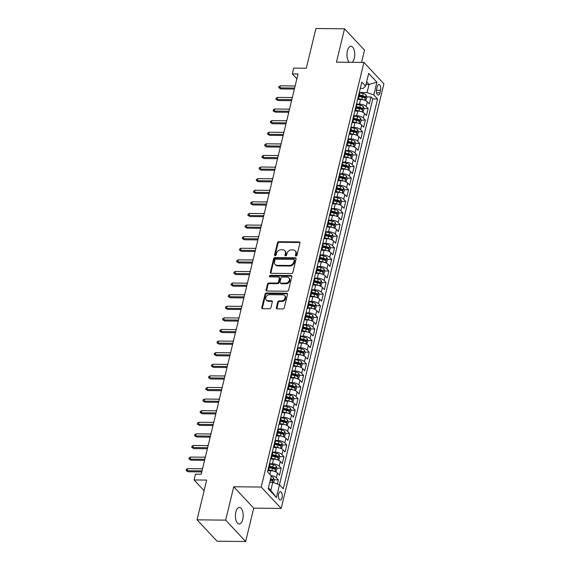 <?xml version="1.0" encoding="UTF-8"?>
<svg xmlns="http://www.w3.org/2000/svg" width="570" height="570" viewBox="0 0 570 570"><rect width="100%" height="100%" fill="white"/><g stroke="black" fill="none" stroke-linecap="round" stroke-linejoin="round"><path stroke-width="0.85" d="M296.03 255.966A0.891 0.705 -43.1 0 0 297.013 255.175L299.934 243.077A1.275 1.005 -43.1 0 0 299.086 241.929L278.873 241.716A1.275 1.005 -43.1 0 0 277.469 242.841L274.548 254.94A0.891 0.705 -43.1 0 0 276.115 254.961L276.5 253.393A4.068 3.228 -43.1 0 1 280.974 249.788L282.656 249.803A4.068 3.228 -43.1 0 1 284.751 250.672A4.068 3.228 -43.1 0 1 285.37 253.486L284.993 255.054A0.891 0.705 -43.1 0 0 286.567 255.068L286.945 253.5A4.068 3.228 -43.1 0 1 291.42 249.895L293.101 249.909A4.068 3.228 -43.1 0 1 295.196 250.779A4.068 3.228 -43.1 0 1 295.816 253.593L295.438 255.161A0.891 0.705 -43.1 0 0 296.03 255.966M242.763 519.427A8.293 3.897 90.6 0 0 239.393 507.435A8.293 3.897 90.6 0 0 235.852 512.031A8.293 3.897 90.6 0 0 239.222 524.022A8.293 3.897 90.6 0 0 242.763 519.427M352.203 62.315A8.293 3.897 90.6 0 0 354.326 58.268A8.293 3.897 90.6 0 0 350.956 46.277A8.293 3.897 90.6 0 0 347.415 50.873A8.293 3.897 90.6 0 0 349.382 62.287M282.079 497.703A4.147 1.945 90.6 0 0 280.39 491.711A4.147 1.945 90.6 0 0 278.623 494.012A4.147 1.945 90.6 0 0 280.305 500.004A4.147 1.945 90.6 0 0 282.079 497.703M276.357 307.736A1.275 1.005 -43.1 0 0 277.205 308.883L282.877 308.94A1.275 1.005 -43.1 0 0 284.273 307.814L287.529 294.377A1.275 1.005 -43.1 0 0 286.682 293.229L266.461 293.016A1.275 1.005 -43.1 0 0 265.064 294.141L261.808 307.579A1.275 1.005 -43.1 0 0 262.656 308.733L269.51 308.805A1.275 1.005 -43.1 0 0 270.907 307.679L272.303 301.929A1.275 1.005 -43.1 0 0 271.455 300.775L268.057 300.739A3.406 2.693 -43.1 0 1 266.304 300.019A3.406 2.693 -43.1 0 1 266.219 296.628A3.406 2.693 -43.1 0 1 269.532 294.647L282.841 294.79A3.406 2.693 -43.1 0 1 284.587 295.509A3.406 2.693 -43.1 0 1 284.679 298.894A3.406 2.693 -43.1 0 1 281.366 300.882L279.143 300.853A1.275 1.005 -43.1 0 0 277.747 301.986L276.357 307.736L276.899 308.313A1.275 1.005 -43.1 0 0 276.892 308.833M361.551 62.415L364.508 50.174L344.529 28.799L315.923 28.5L306.311 68.236L293.721 68.101L292.317 73.908L298.039 73.965L201.21 474.219L195.489 474.155L194.085 479.961L204.11 490.684M225.67 520.125L245.649 541.5L253.714 508.148L233.736 486.766L225.67 520.125L197.056 519.826L206.675 480.09L194.085 479.961M233.736 486.766L261.203 487.058L363.924 62.436L383.909 83.819L281.181 508.433L261.203 487.058M344.529 28.799L336.464 62.151L363.924 62.436M291.448 273.529A1.275 1.005 -43.1 0 0 292.845 272.403L296.094 258.965A1.275 1.005 -43.1 0 0 295.246 257.811L275.025 257.604A1.275 1.005 -43.1 0 0 273.629 258.73L270.38 272.168A1.275 1.005 -43.1 0 0 271.227 273.315L291.448 273.529M291.812 276.671L288.562 290.109A1.275 1.005 -43.1 0 1 287.159 291.234L266.945 291.028A1.275 1.005 -43.1 0 1 266.097 289.873L267.487 284.124A1.275 1.005 -43.1 0 1 268.883 282.998L277.084 283.083A1.275 1.005 -43.1 0 0 278.481 281.958L279.407 278.139A1.275 1.005 -43.1 0 0 278.559 276.992L270.023 276.899A0.891 0.705 -43.1 0 1 270.408 275.303L290.964 275.524A1.275 1.005 -43.1 0 1 291.812 276.671M245.649 541.5L217.035 541.201L197.056 519.826M277.348 483.98L278.352 479.833L274.17 479.783M270.38 479.748L271.049 479.755M270.821 475.444A5.187 2.023 13.6 0 1 276.386 477.724L277.505 473.079L279.478 475.188L281.16 468.226L276.977 468.184M271.213 468.127L273.857 468.155M269.496 463.731L272.453 463.759A5.187 2.023 13.6 0 1 279.186 466.118L280.312 461.479L282.285 463.588L283.967 456.627L279.785 456.584M274.02 456.52L276.664 456.549M272.303 452.131L275.26 452.16A5.187 2.023 13.6 0 1 281.993 454.518L283.119 449.88L285.093 451.989L286.774 445.028L282.585 444.985M276.828 444.921L279.471 444.949M275.111 440.524L278.067 440.56A5.187 2.023 13.6 0 1 284.801 442.918L285.926 438.273L287.9 440.382L289.581 433.421L285.392 433.378M279.635 433.321L282.278 433.35M277.918 428.925L280.875 428.953A5.187 2.023 13.6 0 1 287.608 431.312L288.733 426.674L290.7 428.782L292.389 421.821L288.199 421.779M282.442 421.722L285.086 421.743M280.725 417.326L283.682 417.354A5.187 2.023 13.6 0 1 290.415 419.712L291.541 415.074L293.507 417.183L295.196 410.222L291.006 410.179M285.249 410.115L287.893 410.144M283.532 405.719L286.482 405.755A5.187 2.023 13.6 0 1 293.222 408.113L294.348 403.474L296.315 405.576L298.003 398.622L293.814 398.572M288.057 398.516L290.7 398.544M286.332 394.119L289.289 394.148A5.187 2.023 13.6 0 1 296.03 396.513L297.155 391.868L299.122 393.977L300.81 387.016L296.621 386.973M290.857 386.916L293.507 386.945M289.14 382.52L292.096 382.548A5.187 2.023 13.6 0 1 298.837 384.907L299.963 380.268L301.929 382.377L303.611 375.416L299.428 375.374M293.664 375.309L296.315 375.338M291.947 370.92L294.904 370.949A5.187 2.023 13.6 0 1 301.644 373.307L302.763 368.669L304.736 370.778L306.418 363.817L302.235 363.774M296.471 363.71L299.122 363.738M294.754 359.314L297.711 359.349A5.187 2.023 13.6 0 1 304.451 361.708L305.57 357.062L307.543 359.171L309.225 352.21L305.043 352.167M299.279 352.11L301.929 352.139M297.561 347.714L300.518 347.743A5.187 2.023 13.6 0 1 307.259 350.101L308.377 345.463L310.351 347.572L312.032 340.611L307.85 340.568M302.086 340.511L304.736 340.532M300.369 336.115L303.326 336.143A5.187 2.023 13.6 0 1 310.066 338.502L311.184 333.863L313.158 335.972L314.839 329.011L310.657 328.968M304.893 328.904L307.536 328.933M303.176 324.508L306.133 324.544A5.187 2.023 13.6 0 1 312.873 326.902L313.992 322.264L315.965 324.366L317.647 317.412L313.464 317.362M307.7 317.305L310.344 317.333M305.983 312.909L308.94 312.937A5.187 2.023 13.6 0 1 315.673 315.303L316.799 310.657L318.772 312.766L320.454 305.805L316.272 305.762M310.507 305.705L313.151 305.734M308.79 301.309L311.747 301.338A5.187 2.023 13.6 0 1 318.48 303.696L319.606 299.058L321.58 301.167L323.261 294.206L319.072 294.163M313.315 294.099L315.958 294.127M311.598 289.71L314.555 289.738A5.187 2.023 13.6 0 1 321.288 292.096L322.413 287.458L324.387 289.567L326.069 282.606L321.879 282.563M316.122 282.499L318.765 282.528M314.405 278.103L317.362 278.139A5.187 2.023 13.6 0 1 324.095 280.497L325.221 275.852L327.187 277.961L328.876 270.999L324.686 270.957M318.929 270.9L321.573 270.928M317.212 266.504L320.169 266.532A5.187 2.023 13.6 0 1 326.902 268.89L328.028 264.252L329.994 266.361L331.683 259.4L327.493 259.357M321.737 259.3L324.38 259.322M320.019 254.904L322.969 254.933A5.187 2.023 13.6 0 1 329.709 257.291L330.835 252.653L332.802 254.762L334.49 247.8L330.301 247.758M324.544 247.694L327.187 247.722M322.82 243.297L325.776 243.333A5.187 2.023 13.6 0 1 332.517 245.691L333.642 241.053L335.609 243.155L337.298 236.201L333.108 236.151M327.344 236.094L329.994 236.123M325.627 231.698L328.584 231.726A5.187 2.023 13.6 0 1 335.324 234.092L336.45 229.446L338.416 231.555L340.098 224.594L335.915 224.552M330.151 224.494L332.802 224.523M328.434 220.098L331.391 220.127A5.187 2.023 13.6 0 1 338.131 222.485L339.25 217.847L341.223 219.956L342.905 212.995L338.722 212.952M332.958 212.888L335.609 212.916M331.241 208.499L334.198 208.527A5.187 2.023 13.6 0 1 340.938 210.886L342.057 206.247L344.031 208.356L345.712 201.395L341.53 201.353M335.766 201.288L338.416 201.317M334.048 196.892L337.005 196.928A5.187 2.023 13.6 0 1 343.746 199.286L344.864 194.641L346.838 196.75L348.519 189.789L344.337 189.746M338.573 189.689L341.223 189.717M336.856 185.293L339.813 185.321A5.187 2.023 13.6 0 1 346.553 187.68L347.671 183.041L349.645 185.15L351.327 178.189L347.144 178.146M341.38 178.089L344.024 178.111M339.663 173.693L342.62 173.722A5.187 2.023 13.6 0 1 349.36 176.08L350.479 171.442L352.452 173.551L354.134 166.59L349.952 166.547M344.187 166.483L346.831 166.511M342.47 162.087L345.427 162.122A5.187 2.023 13.6 0 1 352.16 164.481L353.286 159.842L355.26 161.944L356.941 154.99L352.759 154.94M346.995 154.883L349.638 154.912M345.278 150.487L348.234 150.516A5.187 2.023 13.6 0 1 354.968 152.881L356.093 148.236L358.067 150.345L359.748 143.383L355.559 143.341M349.802 143.284L352.445 143.312M348.085 138.888L351.042 138.916A5.187 2.023 13.6 0 1 357.775 141.275L358.901 136.636L360.874 138.745L362.556 131.784L358.366 131.741M352.609 131.677L355.253 131.706M350.892 127.288L353.849 127.317A5.187 2.023 13.6 0 1 360.582 129.675L361.708 125.037L363.674 127.146L365.363 120.185L361.173 120.142M355.416 120.078L358.06 120.106M353.699 115.682L356.656 115.717A5.187 2.023 13.6 0 1 363.389 118.076L364.515 113.43L366.482 115.539L368.17 108.578L366.197 106.469A5.187 2.023 -166.4 0 0 359.463 104.111L356.507 104.082M358.224 108.478L360.867 108.507M363.981 108.535L368.17 108.578M277.505 473.079A5.187 2.023 -166.4 0 0 270.771 470.72L268.192 470.692M280.312 461.479A5.187 2.023 -166.4 0 0 273.572 459.121L270.999 459.092M283.119 449.88A5.187 2.023 -166.4 0 0 276.379 447.521L273.807 447.493M285.926 438.273A5.187 2.023 -166.4 0 0 279.186 435.915L276.614 435.893M288.733 426.674A5.187 2.023 -166.4 0 0 281.993 424.315L279.421 424.287M291.541 415.074A5.187 2.023 -166.4 0 0 284.801 412.716L282.221 412.687M294.348 403.474A5.187 2.023 -166.4 0 0 287.608 401.109L285.029 401.088M297.155 391.868A5.187 2.023 -166.4 0 0 290.415 389.51L287.836 389.481M299.963 380.268A5.187 2.023 -166.4 0 0 293.222 377.91L290.643 377.882M302.763 368.669A5.187 2.023 -166.4 0 0 296.03 366.31L293.45 366.282M305.57 357.062A5.187 2.023 -166.4 0 0 298.837 354.704L296.257 354.683M308.377 345.463A5.187 2.023 -166.4 0 0 301.644 343.104L299.065 343.076M311.184 333.863A5.187 2.023 -166.4 0 0 304.451 331.505L301.872 331.476M313.992 322.264A5.187 2.023 -166.4 0 0 307.259 319.898L304.679 319.877M316.799 310.657A5.187 2.023 -166.4 0 0 310.059 308.299L307.487 308.27M319.606 299.058A5.187 2.023 -166.4 0 0 312.866 296.699L310.294 296.671M322.413 287.458A5.187 2.023 -166.4 0 0 315.673 285.1L313.101 285.071M325.221 275.852A5.187 2.023 -166.4 0 0 318.48 273.493L315.908 273.472M328.028 264.252A5.187 2.023 -166.4 0 0 321.288 261.894L318.708 261.865M330.835 252.653A5.187 2.023 -166.4 0 0 324.095 250.294L321.516 250.266M333.642 241.053A5.187 2.023 -166.4 0 0 326.902 238.688L324.323 238.666M336.45 229.446A5.187 2.023 -166.4 0 0 329.709 227.088L327.13 227.06M339.25 217.847A5.187 2.023 -166.4 0 0 332.517 215.489L329.937 215.46M342.057 206.247A5.187 2.023 -166.4 0 0 335.324 203.889L332.745 203.861M344.864 194.641A5.187 2.023 -166.4 0 0 338.131 192.282L335.552 192.261M347.671 183.041A5.187 2.023 -166.4 0 0 340.938 180.683L338.359 180.654M350.479 171.442A5.187 2.023 -166.4 0 0 343.746 169.083L341.166 169.055M353.286 159.842A5.187 2.023 -166.4 0 0 346.546 157.477L343.974 157.455M356.093 148.236A5.187 2.023 -166.4 0 0 349.353 145.877L346.781 145.849M358.901 136.636A5.187 2.023 -166.4 0 0 352.16 134.278L349.588 134.249M361.708 125.037A5.187 2.023 -166.4 0 0 354.968 122.678L352.395 122.65M364.515 113.43A5.187 2.023 -166.4 0 0 357.775 111.072L355.195 111.05M377.219 86.74L376.599 89.29A4.018 1.888 90.6 0 0 378.231 95.097A4.018 1.888 90.6 0 0 379.948 92.867L380.568 90.317A4.018 1.888 90.6 0 0 378.936 84.51A4.018 1.888 90.6 0 0 377.219 86.74M268.399 487.92L270.8 490.492L272.766 482.37L279.507 484.735L283.283 488.775L377.589 98.966L373.813 94.919L367.073 92.561L359.307 92.483M279.507 484.735L276.414 497.496L268.206 488.711L271.299 475.95L267.515 471.903L361.822 82.094L365.605 86.141L368.69 73.373L376.898 82.158L373.813 94.919M279.45 484.714L372.787 98.916L370.977 96.978L369.289 103.939L367.322 101.831A5.187 2.023 -166.4 0 0 360.582 99.472L358.003 99.444M357.568 99.665A5.187 2.023 -166.4 0 0 358.452 98.859A5.187 2.023 -166.4 0 0 358.038 97.741M358.452 98.859L359.57 94.221A5.187 2.023 -166.4 0 0 359.157 93.102M363.389 118.076L365.363 120.185M360.582 129.675L362.556 131.784M357.775 141.275L359.748 143.383M354.968 152.881L356.941 154.99M352.16 164.481L354.134 166.59M349.36 176.08L351.327 178.189M346.553 187.68L348.519 189.789M343.746 199.286L345.712 201.395M340.938 210.886L342.905 212.995M338.131 222.485L340.098 224.594M335.324 234.092L337.298 236.201M332.517 245.691L334.49 247.8M329.709 257.291L331.683 259.4M326.902 268.89L328.876 270.999M324.095 280.497L326.069 282.606M321.288 292.096L323.261 294.206M318.48 303.696L320.454 305.805M315.673 315.303L317.647 317.412M312.873 326.902L314.839 329.011M310.066 338.502L312.032 340.611M307.259 350.101L309.225 352.21M304.451 361.708L306.418 363.817M301.644 373.307L303.611 375.416M298.837 384.907L300.81 387.016M296.03 396.513L298.003 398.622M293.222 408.113L295.196 410.222M290.415 419.712L292.389 421.821M287.608 431.312L289.581 433.421M284.801 442.918L286.774 445.028M281.993 454.518L283.967 456.627M279.186 466.118L281.16 468.226M276.386 477.724L278.352 479.833M272.766 482.37L269.752 482.341M367.073 92.561L369.039 84.438L366.638 81.873M366.018 84.41L369.039 84.438L376.898 82.158M360.304 88.371L363.183 88.4L365.605 86.141M253.714 508.148L281.181 508.433M292.317 73.908L296.877 78.781M361.031 96.879L363.674 96.9M366.788 96.936L370.977 96.978M372.787 98.916L377.589 98.966M355.231 109.34A5.187 2.023 13.6 0 1 355.644 110.466L356.77 105.821A5.187 2.023 -166.4 0 0 356.35 104.702M352.424 120.947A5.187 2.023 13.6 0 1 352.837 122.066L353.963 117.427A5.187 2.023 -166.4 0 0 353.55 116.301M355.644 110.466A5.187 2.023 13.6 0 1 354.761 111.271M349.617 132.546A5.187 2.023 13.6 0 1 350.03 133.665L351.156 129.027A5.187 2.023 -166.4 0 0 350.742 127.908M352.837 122.066A5.187 2.023 13.6 0 1 351.961 122.871M346.809 144.146A5.187 2.023 13.6 0 1 347.223 145.264L348.348 140.626A5.187 2.023 -166.4 0 0 347.935 139.508M350.03 133.665A5.187 2.023 13.6 0 1 349.154 134.47M344.002 155.752A5.187 2.023 13.6 0 1 344.415 156.871L345.541 152.226A5.187 2.023 -166.4 0 0 345.128 151.107M347.223 145.264A5.187 2.023 13.6 0 1 346.346 146.077M341.195 167.352A5.187 2.023 13.6 0 1 341.608 168.471L342.734 163.832A5.187 2.023 -166.4 0 0 342.321 162.714M344.415 156.871A5.187 2.023 13.6 0 1 343.539 157.676M338.388 178.952A5.187 2.023 13.6 0 1 338.801 180.07L339.927 175.432A5.187 2.023 -166.4 0 0 339.513 174.313M341.608 168.471A5.187 2.023 13.6 0 1 340.732 169.276M335.58 190.551A5.187 2.023 13.6 0 1 336.001 191.677L337.119 187.031A5.187 2.023 -166.4 0 0 336.706 185.913M338.801 180.07A5.187 2.023 13.6 0 1 337.924 180.875M332.773 202.158A5.187 2.023 13.6 0 1 333.194 203.276L334.312 198.638A5.187 2.023 -166.4 0 0 333.899 197.512M336.001 191.677A5.187 2.023 13.6 0 1 335.117 192.482M329.973 213.757A5.187 2.023 13.6 0 1 330.386 214.876L331.505 210.237A5.187 2.023 -166.4 0 0 331.092 209.119M333.194 203.276A5.187 2.023 13.6 0 1 332.31 204.081M327.166 225.357A5.187 2.023 13.6 0 1 327.579 226.475L328.698 221.837A5.187 2.023 -166.4 0 0 328.284 220.718M330.386 214.876A5.187 2.023 13.6 0 1 329.503 215.681M324.358 236.963A5.187 2.023 13.6 0 1 324.772 238.082L325.89 233.436A5.187 2.023 -166.4 0 0 325.477 232.318M327.579 226.475A5.187 2.023 13.6 0 1 326.695 227.287M321.551 248.563A5.187 2.023 13.6 0 1 321.964 249.681L323.083 245.043A5.187 2.023 -166.4 0 0 322.67 243.924M324.772 238.082A5.187 2.023 13.6 0 1 323.888 238.887M318.744 260.162A5.187 2.023 13.6 0 1 319.157 261.281L320.283 256.642A5.187 2.023 -166.4 0 0 319.863 255.524M321.964 249.681A5.187 2.023 13.6 0 1 321.081 250.487M315.937 271.762A5.187 2.023 13.6 0 1 316.35 272.887L317.476 268.242A5.187 2.023 -166.4 0 0 317.062 267.123M319.157 261.281A5.187 2.023 13.6 0 1 318.274 262.086M313.13 283.368A5.187 2.023 13.6 0 1 313.543 284.487L314.668 279.849A5.187 2.023 -166.4 0 0 314.255 278.723M316.35 272.887A5.187 2.023 13.6 0 1 315.474 273.693M310.322 294.968A5.187 2.023 13.6 0 1 310.736 296.087L311.861 291.448A5.187 2.023 -166.4 0 0 311.448 290.329M313.543 284.487A5.187 2.023 13.6 0 1 312.666 285.292M307.515 306.567A5.187 2.023 13.6 0 1 307.928 307.686L309.054 303.048A5.187 2.023 -166.4 0 0 308.641 301.929M310.736 296.087A5.187 2.023 13.6 0 1 309.859 296.892M304.708 318.174A5.187 2.023 13.6 0 1 305.121 319.293L306.247 314.647A5.187 2.023 -166.4 0 0 305.834 313.529M307.928 307.686A5.187 2.023 13.6 0 1 307.052 308.498M301.901 329.774A5.187 2.023 13.6 0 1 302.314 330.892L303.44 326.254A5.187 2.023 -166.4 0 0 303.026 325.135M305.121 319.293A5.187 2.023 13.6 0 1 304.245 320.098M299.093 341.373A5.187 2.023 13.6 0 1 299.514 342.492L300.632 337.853A5.187 2.023 -166.4 0 0 300.219 336.735M302.314 330.892A5.187 2.023 13.6 0 1 301.437 331.697M296.286 352.972A5.187 2.023 13.6 0 1 296.706 354.098L297.825 349.453A5.187 2.023 -166.4 0 0 297.412 348.334M299.514 342.492A5.187 2.023 13.6 0 1 298.63 343.297M293.486 364.579A5.187 2.023 13.6 0 1 293.899 365.698L295.018 361.052A5.187 2.023 -166.4 0 0 294.605 359.934M296.706 354.098A5.187 2.023 13.6 0 1 295.823 354.903M290.679 376.179A5.187 2.023 13.6 0 1 291.092 377.297L292.211 372.659A5.187 2.023 -166.4 0 0 291.797 371.54M293.899 365.698A5.187 2.023 13.6 0 1 293.016 366.503M287.871 387.778A5.187 2.023 13.6 0 1 288.285 388.897L289.403 384.258A5.187 2.023 -166.4 0 0 288.99 383.14M291.092 377.297A5.187 2.023 13.6 0 1 290.208 378.102M285.064 399.385A5.187 2.023 13.6 0 1 285.477 400.503L286.596 395.858A5.187 2.023 -166.4 0 0 286.183 394.739M288.285 388.897A5.187 2.023 13.6 0 1 287.401 389.709M282.257 410.984A5.187 2.023 13.6 0 1 282.67 412.103L283.796 407.464A5.187 2.023 -166.4 0 0 283.376 406.346M285.477 400.503A5.187 2.023 13.6 0 1 284.594 401.309M279.45 422.584A5.187 2.023 13.6 0 1 279.863 423.702L280.989 419.064A5.187 2.023 -166.4 0 0 280.575 417.945M282.67 412.103A5.187 2.023 13.6 0 1 281.787 412.908M276.642 434.183A5.187 2.023 13.6 0 1 277.056 435.309L278.181 430.664A5.187 2.023 -166.4 0 0 277.768 429.545M279.863 423.702A5.187 2.023 13.6 0 1 278.987 424.507M273.835 445.79A5.187 2.023 13.6 0 1 274.248 446.909L275.374 442.263A5.187 2.023 -166.4 0 0 274.961 441.144M277.056 435.309A5.187 2.023 13.6 0 1 276.179 436.114M271.028 457.389A5.187 2.023 13.6 0 1 271.441 458.508L272.567 453.87A5.187 2.023 -166.4 0 0 272.154 452.751M274.248 446.909A5.187 2.023 13.6 0 1 273.372 447.714M268.221 468.989A5.187 2.023 13.6 0 1 268.634 470.107L269.76 465.469A5.187 2.023 -166.4 0 0 269.346 464.351M271.441 458.508A5.187 2.023 13.6 0 1 270.565 459.313M268.634 470.107A5.187 2.023 13.6 0 1 267.757 470.92M276.414 497.496L270.8 490.492M295.958 255.959A0.891 0.705 -43.1 0 1 295.98 255.738L296.357 254.17A4.068 3.228 -43.1 0 0 295.737 251.356L295.196 250.779M284.751 250.672L285.292 251.249A4.068 3.228 -43.1 0 1 285.912 254.063L285.534 255.631A0.891 0.705 -43.1 0 0 285.506 255.852M299.941 242.556A1.275 1.005 -43.1 0 0 299.628 242.507L279.414 242.293A1.275 1.005 -43.1 0 0 278.01 243.418L275.082 255.524A0.891 0.705 -43.1 0 0 275.061 255.745M296.094 258.438A1.275 1.005 -43.1 0 0 295.787 258.388L275.567 258.182A1.275 1.005 -43.1 0 0 274.17 259.307L270.921 272.745A1.275 1.005 -43.1 0 0 270.914 273.265M294.22 260.198A0.891 0.705 -43.1 0 0 293.628 259.393L275.88 259.208A0.891 0.705 -43.1 0 0 274.897 259.998L274.498 261.651A4.068 3.228 -43.1 0 0 275.118 264.466A4.068 3.228 -43.1 0 0 277.212 265.328L289.346 265.456A4.068 3.228 -43.1 0 0 293.821 261.851L294.22 260.198L294.761 260.775A0.891 0.705 -43.1 0 0 294.626 260.162L294.084 259.585M275.118 264.466L275.659 265.043A4.068 3.228 -43.1 0 0 277.754 265.905L277.212 265.328M294.761 260.775L294.362 262.428A4.068 3.228 -43.1 0 1 289.881 266.033L277.754 265.905M279.214 277.262L279.749 277.839A1.275 1.005 -43.1 0 1 279.948 278.716L279.022 282.535A1.275 1.005 -43.1 0 1 277.626 283.661L269.425 283.575A1.275 1.005 -43.1 0 0 268.028 284.701L266.632 290.451A1.275 1.005 -43.1 0 0 266.632 290.971M291.812 276.151A1.275 1.005 -43.1 0 0 291.505 276.101L270.95 275.887A0.891 0.705 -43.1 0 0 269.945 276.899M285.591 283.169A3.406 2.693 -43.1 0 0 288.905 281.188A3.406 2.693 -43.1 0 0 288.819 277.804A3.406 2.693 -43.1 0 0 287.066 277.077L282.378 277.027A1.275 1.005 -43.1 0 0 280.982 278.153L280.055 281.972A1.275 1.005 -43.1 0 0 280.903 283.119L285.591 283.169L286.133 283.746A3.406 2.693 -43.1 0 0 289.446 281.765A3.406 2.693 -43.1 0 0 289.353 278.381L288.819 277.804M280.248 282.848L280.789 283.433A1.275 1.005 -43.1 0 0 281.445 283.696L280.903 283.119M286.133 283.746L281.445 283.696M284.587 295.509L285.128 296.087A3.406 2.693 -43.1 0 1 285.221 299.471A3.406 2.693 -43.1 0 1 281.908 301.459L279.685 301.43A1.275 1.005 -43.1 0 0 278.288 302.563L276.899 308.313M266.304 300.019L266.846 300.597A3.406 2.693 -43.1 0 0 268.591 301.316L268.057 300.739M272.303 301.402A1.275 1.005 -43.1 0 0 271.99 301.352L268.591 301.316M287.529 293.856A1.275 1.005 -43.1 0 0 287.216 293.807L267.002 293.593A1.275 1.005 -43.1 0 0 265.599 294.726L262.35 308.163A1.275 1.005 -43.1 0 0 262.35 308.684M365.698 100.705L366.888 97.221L366.09 94.905A3.434 1.339 -166.4 0 0 363.168 93.551L359.257 92.718M363.332 99.85A3.434 1.339 -166.4 0 0 361.765 99.351L358.502 98.653M359.107 99.458L358.216 99.266M359.036 96.451L362.299 97.149A3.434 1.339 13.6 0 1 364.672 98.069L365.007 96.679A3.434 1.339 -166.4 0 0 362.634 95.753L359.371 95.055M359.214 95.696L362.591 96.415A1.753 0.684 13.6 0 1 363.361 96.658L365.007 96.679M290.807 97.541L292.374 97.37M294.633 88.044L279.877 87.894L280.846 88.934L278.716 87.645L279.877 87.894L280.383 85.806L295.139 85.956M280.846 88.934L294.384 89.077M278.716 87.645L278.994 86.483L280.383 85.806M362.891 112.304L364.08 108.827L363.282 106.504A3.434 1.339 -166.4 0 0 360.361 105.151L356.45 104.317M360.525 111.449A3.434 1.339 -166.4 0 0 358.958 110.951L355.694 110.252M356.307 111.057L355.416 110.865M356.229 108.051L359.492 108.749A3.434 1.339 13.6 0 1 361.865 109.668L362.199 108.279A3.434 1.339 -166.4 0 0 359.827 107.352L356.564 106.661M356.407 107.302L359.784 108.022A1.753 0.684 13.6 0 1 360.554 108.257L362.199 108.279M288 109.148L289.567 108.977M360.083 123.904L361.273 120.427L360.475 118.111A3.434 1.339 -166.4 0 0 357.554 116.75L353.642 115.917M357.718 123.049A3.434 1.339 -166.4 0 0 356.15 122.557L352.887 121.859M353.5 122.657L352.609 122.472M353.421 119.65L356.685 120.348A3.434 1.339 13.6 0 1 359.057 121.275L359.399 119.878A3.434 1.339 -166.4 0 0 357.019 118.959L353.756 118.261M353.607 118.902L356.977 119.622A1.753 0.684 13.6 0 1 357.746 119.864L359.399 119.878M285.192 120.747L286.767 120.576M357.276 135.51L358.466 132.026L357.668 129.711A3.434 1.339 -166.4 0 0 354.747 128.357L350.835 127.516M354.918 134.655A3.434 1.339 -166.4 0 0 353.343 134.157L350.08 133.458M350.692 134.263L349.802 134.071M350.614 131.257L353.877 131.948A3.434 1.339 13.6 0 1 356.25 132.874L356.592 131.478A3.434 1.339 -166.4 0 0 354.212 130.559L350.949 129.86M350.799 130.501L354.17 131.221A1.753 0.684 13.6 0 1 354.939 131.463L356.592 131.478M282.385 132.347L283.96 132.176M354.469 147.11L355.659 143.626L354.861 141.31A3.434 1.339 -166.4 0 0 351.939 139.956L348.028 139.123M352.11 146.255A3.434 1.339 -166.4 0 0 350.536 145.756L347.272 145.058M347.885 145.863L346.995 145.671M347.807 142.856L351.07 143.554A3.434 1.339 13.6 0 1 353.443 144.474L353.785 143.084A3.434 1.339 -166.4 0 0 351.405 142.158L348.142 141.467M347.992 142.101L351.362 142.828A1.753 0.684 13.6 0 1 352.139 143.063L353.785 143.084M279.578 143.953L281.153 143.782M291.826 99.65L277.07 99.493L278.039 100.534L275.909 99.244L277.07 99.493L277.576 97.406L292.332 97.563M278.039 100.534L291.576 100.676M275.909 99.244L276.186 98.09L277.576 97.406M289.019 111.25L274.263 111.093L275.232 112.133L273.101 110.851L274.263 111.093L274.769 109.005L289.524 109.162M275.232 112.133L288.769 112.276M273.101 110.851L273.379 109.689L274.769 109.005M286.211 122.849L271.455 122.7L272.424 123.74L270.294 122.45L271.455 122.7L271.961 120.612L286.717 120.762M272.424 123.74L285.962 123.882M270.294 122.45L270.579 121.289L271.961 120.612M283.404 134.456L268.648 134.299L269.617 135.339L267.487 134.05L268.648 134.299L269.154 132.212L283.91 132.368M269.617 135.339L283.155 135.482M267.487 134.05L267.772 132.888L269.154 132.212M351.661 158.709L352.851 155.232L352.053 152.917A3.434 1.339 -166.4 0 0 349.132 151.556L345.221 150.722M349.303 157.854A3.434 1.339 -166.4 0 0 347.729 157.356L344.465 156.665M345.078 157.463L344.187 157.277M345 154.456L348.263 155.154A3.434 1.339 13.6 0 1 350.636 156.073L350.978 154.684A3.434 1.339 -166.4 0 0 348.598 153.765L345.334 153.066M345.185 153.708L348.562 154.427A1.753 0.684 13.6 0 1 349.332 154.67L350.978 154.684M276.771 155.553L278.345 155.382M280.597 146.055L265.841 145.899L266.81 146.939L264.68 145.649L265.841 145.899L266.347 143.811L281.103 143.968M266.81 146.939L280.355 147.081M264.68 145.649L264.964 144.495L266.347 143.811M348.854 170.316L350.051 166.832L349.246 164.516A3.434 1.339 -166.4 0 0 346.325 163.162L342.413 162.322M346.496 169.461A3.434 1.339 -166.4 0 0 344.921 168.962L341.658 168.264M342.271 169.069L341.38 168.877M342.192 166.062L345.456 166.754A3.434 1.339 13.6 0 1 347.835 167.68L348.17 166.283A3.434 1.339 -166.4 0 0 345.791 165.364L342.534 164.666M342.378 165.307L345.755 166.027A1.753 0.684 13.6 0 1 346.524 166.269L348.17 166.283M273.963 167.153L275.538 166.982M277.79 157.655L263.034 157.505L264.01 158.546L261.872 157.256L263.034 157.505L263.54 155.418L278.295 155.567M264.01 158.546L277.547 158.681M261.872 157.256L262.157 156.095L263.54 155.418M346.047 181.916L347.244 178.431L346.439 176.116A3.434 1.339 -166.4 0 0 343.518 174.762L339.606 173.928M343.689 181.061A3.434 1.339 -166.4 0 0 342.114 180.562L338.851 179.864M339.464 180.669L338.573 180.476M339.385 177.662L342.648 178.36A3.434 1.339 13.6 0 1 345.028 179.279L345.363 177.89A3.434 1.339 -166.4 0 0 342.983 176.964L339.727 176.265M339.57 176.907L342.948 177.626A1.753 0.684 13.6 0 1 343.717 177.868L345.363 177.89M271.156 178.752L272.731 178.581M274.989 169.254L260.226 169.105L261.203 170.145L259.065 168.855L260.226 169.105L260.732 167.017L275.488 167.167M261.203 170.145L274.74 170.287M259.065 168.855L259.35 167.694L260.732 167.017M343.24 193.515L344.437 190.031L343.632 187.715A3.434 1.339 -166.4 0 0 340.71 186.362L336.799 185.528M340.881 192.66A3.434 1.339 -166.4 0 0 339.307 192.161L336.051 191.463M336.656 192.268L335.766 192.076M336.578 189.261L339.841 189.96A3.434 1.339 13.6 0 1 342.221 190.879L342.556 189.489A3.434 1.339 -166.4 0 0 340.183 188.563L336.92 187.872M336.763 188.513L340.14 189.233A1.753 0.684 13.6 0 1 340.91 189.468L342.556 189.489M268.349 190.359L269.923 190.188M272.182 180.861L257.419 180.704L258.395 181.745L256.265 180.455L257.419 180.704L257.925 178.617L272.688 178.773M258.395 181.745L271.933 181.887M256.265 180.455L256.543 179.293L257.925 178.617M340.44 205.114L341.63 201.638L340.832 199.322A3.434 1.339 -166.4 0 0 337.903 197.961L333.992 197.127M338.074 204.26A3.434 1.339 -166.4 0 0 336.507 203.768L333.243 203.07M333.849 203.868L332.958 203.682M333.771 200.861L337.034 201.559A3.434 1.339 13.6 0 1 339.414 202.485L339.748 201.089A3.434 1.339 -166.4 0 0 337.376 200.17L334.113 199.471M333.956 200.113L337.333 200.832A1.753 0.684 13.6 0 1 338.103 201.075L339.748 201.089M265.542 201.958L267.116 201.787M269.375 192.46L254.612 192.304L255.588 193.344L253.458 192.061L254.612 192.304L255.118 190.216L269.881 190.373M255.588 193.344L269.126 193.487M253.458 192.061L253.736 190.9L255.118 190.216M337.632 216.721L338.822 213.237L338.024 210.921A3.434 1.339 -166.4 0 0 335.103 209.568L331.184 208.727M335.267 215.866A3.434 1.339 -166.4 0 0 333.699 215.367L330.436 214.669M331.042 215.474L330.151 215.282M330.971 212.468L334.227 213.159A3.434 1.339 13.6 0 1 336.606 214.085L336.941 212.688A3.434 1.339 -166.4 0 0 334.569 211.769L331.305 211.071M331.149 211.712L334.526 212.432A1.753 0.684 13.6 0 1 335.295 212.674L336.941 212.688M262.734 213.558L264.309 213.387M266.568 204.06L251.805 203.91L252.781 204.951L250.65 203.661L251.805 203.91L252.311 201.823L267.073 201.972M252.781 204.951L266.318 205.093M250.65 203.661L250.928 202.5L252.311 201.823M334.825 228.321L336.015 224.837L335.217 222.521A3.434 1.339 -166.4 0 0 332.296 221.167L328.377 220.334M332.46 227.466A3.434 1.339 -166.4 0 0 330.892 226.967L327.629 226.269M328.235 227.074L327.344 226.881M328.163 224.067L331.427 224.765A3.434 1.339 13.6 0 1 333.799 225.684L334.134 224.295A3.434 1.339 -166.4 0 0 331.761 223.369L328.498 222.678M328.341 223.312L331.719 224.038A1.753 0.684 13.6 0 1 332.488 224.274L334.134 224.295M259.934 225.164L261.502 224.986M263.76 215.667L248.997 215.51L249.974 216.55L247.843 215.261L248.997 215.51L249.503 213.422L264.266 213.579M249.974 216.55L263.511 216.693M247.843 215.261L248.121 214.099L249.503 213.422M332.018 239.92L333.208 236.443L332.41 234.128A3.434 1.339 -166.4 0 0 329.488 232.767L325.57 231.933M329.652 239.065A3.434 1.339 -166.4 0 0 328.085 238.566L324.822 237.875M325.427 238.673L324.537 238.488M325.356 235.667L328.619 236.365A3.434 1.339 13.6 0 1 330.992 237.284L331.327 235.894A3.434 1.339 -166.4 0 0 328.954 234.975L325.691 234.277M325.534 234.918L328.911 235.638A1.753 0.684 13.6 0 1 329.681 235.88L331.327 235.894M257.127 236.764L258.695 236.593M260.953 227.266L246.197 227.109L247.166 228.15L245.036 226.86L246.197 227.109L246.696 225.022L261.459 225.179M247.166 228.15L260.704 228.292M245.036 226.86L245.314 225.706L246.696 225.022M329.211 251.527L330.401 248.043L329.603 245.727A3.434 1.339 -166.4 0 0 326.681 244.373L322.77 243.533M326.845 250.672A3.434 1.339 -166.4 0 0 325.278 250.173L322.014 249.475M322.62 250.28L321.729 250.088M322.549 247.273L325.812 247.964A3.434 1.339 13.6 0 1 328.185 248.891L328.519 247.494A3.434 1.339 -166.4 0 0 326.147 246.575L322.884 245.877M322.727 246.518L326.104 247.238A1.753 0.684 13.6 0 1 326.874 247.48L328.519 247.494M254.32 248.363L255.887 248.192M258.146 238.866L243.39 238.716L244.359 239.756L242.229 238.467L243.39 238.716L243.896 236.628L258.652 236.778M244.359 239.756L257.897 239.892M242.229 238.467L242.507 237.305L243.896 236.628M326.403 263.126L327.593 259.642L326.795 257.327A3.434 1.339 -166.4 0 0 323.874 255.973L319.962 255.139M324.038 262.271A3.434 1.339 -166.4 0 0 322.47 261.772L319.207 261.074M319.82 261.879L318.929 261.687M319.742 258.873L323.005 259.571A3.434 1.339 13.6 0 1 325.377 260.49L325.712 259.101A3.434 1.339 -166.4 0 0 323.34 258.174L320.076 257.476M319.92 258.117L323.297 258.837A1.753 0.684 13.6 0 1 324.066 259.079L325.712 259.101M251.513 259.963L253.08 259.792M255.339 250.465L240.583 250.316L241.552 251.356L239.421 250.066L240.583 250.316L241.089 248.228L255.845 248.378M241.552 251.356L255.089 251.498M239.421 250.066L239.699 248.905L241.089 248.228M323.596 274.726L324.786 271.242L323.988 268.926A3.434 1.339 -166.4 0 0 321.067 267.572L317.155 266.739M321.231 273.871A3.434 1.339 -166.4 0 0 319.663 273.372L316.4 272.674M317.013 273.479L316.122 273.286M316.934 270.472L320.197 271.17A3.434 1.339 13.6 0 1 322.57 272.089L322.905 270.7A3.434 1.339 -166.4 0 0 320.532 269.774L317.269 269.083M317.112 269.717L320.49 270.444A1.753 0.684 13.6 0 1 321.259 270.679L322.905 270.7M248.705 271.569L250.28 271.398M252.531 262.072L237.776 261.915L238.744 262.955L236.614 261.666L237.776 261.915L238.281 259.827L253.037 259.984M238.744 262.955L252.282 263.098M236.614 261.666L236.892 260.504L238.281 259.827M320.789 286.325L321.979 282.848L321.181 280.533A3.434 1.339 -166.4 0 0 318.26 279.172L314.348 278.338M318.43 285.47A3.434 1.339 -166.4 0 0 316.856 284.979L313.593 284.28M314.205 285.078L313.315 284.893M314.127 282.072L317.39 282.77A3.434 1.339 13.6 0 1 319.763 283.696L320.105 282.3A3.434 1.339 -166.4 0 0 317.725 281.381L314.462 280.682M314.312 281.323L317.682 282.043A1.753 0.684 13.6 0 1 318.452 282.285L320.105 282.3M245.898 283.169L247.473 282.998M249.724 273.671L234.968 273.514L235.937 274.555L233.807 273.272L234.968 273.514L235.474 271.427L250.23 271.584M235.937 274.555L249.475 274.697M233.807 273.272L234.092 272.111L235.474 271.427M317.982 297.932L319.171 294.448L318.373 292.132A3.434 1.339 -166.4 0 0 315.452 290.778L311.541 289.938M315.623 297.077A3.434 1.339 -166.4 0 0 314.049 296.578L310.785 295.88M311.398 296.685L310.507 296.493M311.32 293.678L314.583 294.369A3.434 1.339 13.6 0 1 316.956 295.296L317.298 293.899A3.434 1.339 -166.4 0 0 314.918 292.98L311.655 292.282M311.505 292.923L314.875 293.643A1.753 0.684 13.6 0 1 315.652 293.885L317.298 293.899M243.091 294.768L244.665 294.597M246.917 285.271L232.161 285.121L233.13 286.161L231 284.872L232.161 285.121L232.667 283.034L247.423 283.183M233.13 286.161L246.667 286.304M231 284.872L231.285 283.71L232.667 283.034M315.174 309.531L316.364 306.047L315.566 303.732A3.434 1.339 -166.4 0 0 312.645 302.378L308.733 301.544M312.816 308.676A3.434 1.339 -166.4 0 0 311.241 308.178L307.978 307.479M308.591 308.285L307.7 308.092M308.512 305.278L311.776 305.976A3.434 1.339 13.6 0 1 314.148 306.895L314.49 305.506A3.434 1.339 -166.4 0 0 312.111 304.579L308.847 303.888M308.698 304.522L312.075 305.249A1.753 0.684 13.6 0 1 312.844 305.484L314.49 305.506M240.284 306.375L241.858 306.197M244.11 296.877L229.354 296.721L230.323 297.761L228.192 296.471L229.354 296.721L229.86 294.633L244.615 294.79M230.323 297.761L243.867 297.903M228.192 296.471L228.477 295.31L229.86 294.633M312.367 321.131L313.564 317.654L312.759 315.338A3.434 1.339 -166.4 0 0 309.838 313.977L305.926 313.144M310.009 320.276A3.434 1.339 -166.4 0 0 308.434 319.777L305.171 319.086M305.784 319.884L304.893 319.699M305.705 316.877L308.969 317.576A3.434 1.339 13.6 0 1 311.348 318.495L311.683 317.105A3.434 1.339 -166.4 0 0 309.303 316.186L306.047 315.488M305.891 316.129L309.268 316.849A1.753 0.684 13.6 0 1 310.037 317.091L311.683 317.105M237.476 317.974L239.051 317.804M241.302 308.477L226.546 308.32L227.523 309.36L225.385 308.071L226.546 308.32L227.052 306.233L241.808 306.389M227.523 309.36L241.06 309.503M225.385 308.071L225.67 306.916L227.052 306.233M309.56 332.738L310.757 329.253L309.952 326.938A3.434 1.339 -166.4 0 0 307.031 325.584L303.119 324.743M307.202 331.882A3.434 1.339 -166.4 0 0 305.627 331.384L302.364 330.685M302.976 331.491L302.086 331.298M302.898 328.484L306.161 329.175A3.434 1.339 13.6 0 1 308.541 330.101L308.876 328.705A3.434 1.339 -166.4 0 0 306.496 327.786L303.24 327.087M303.083 327.729L306.461 328.448A1.753 0.684 13.6 0 1 307.23 328.69L308.876 328.705M234.669 329.574L236.244 329.403M238.502 320.076L223.739 319.927L224.715 320.967L222.578 319.677L223.739 319.927L224.245 317.839L239.001 317.989M224.715 320.967L238.253 321.102M222.578 319.677L222.863 318.516L224.245 317.839M306.753 344.337L307.95 340.853L307.144 338.537A3.434 1.339 -166.4 0 0 304.223 337.184L300.312 336.35M304.394 343.482A3.434 1.339 -166.4 0 0 302.82 342.983L299.564 342.285M300.169 343.09L299.279 342.898M300.091 340.083L303.354 340.782A3.434 1.339 13.6 0 1 305.734 341.701L306.069 340.311A3.434 1.339 -166.4 0 0 303.696 339.385L300.433 338.687M300.276 339.328L303.653 340.048A1.753 0.684 13.6 0 1 304.423 340.29L306.069 340.311M231.862 341.173L233.436 341.003M235.695 331.676L220.932 331.526L221.908 332.567L219.778 331.277L220.932 331.526L221.438 329.439L236.201 329.588M221.908 332.567L235.446 332.709M219.778 331.277L220.056 330.115L221.438 329.439M303.953 355.937L305.142 352.452L304.344 350.137A3.434 1.339 -166.4 0 0 301.416 348.783L297.504 347.949M301.587 355.082A3.434 1.339 -166.4 0 0 300.019 354.583L296.756 353.885M297.362 354.69L296.471 354.497M297.284 351.683L300.547 352.381A3.434 1.339 13.6 0 1 302.927 353.3L303.261 351.911A3.434 1.339 -166.4 0 0 300.889 350.985L297.626 350.293M297.469 350.928L300.846 351.654A1.753 0.684 13.6 0 1 301.615 351.889L303.261 351.911M229.055 352.78L230.629 352.609M232.888 343.283L218.125 343.126L219.101 344.166L216.97 342.876L218.125 343.126L218.631 341.038L233.394 341.195M219.101 344.166L232.638 344.309M216.97 342.876L217.248 341.715L218.631 341.038M301.145 367.536L302.335 364.059L301.537 361.743A3.434 1.339 -166.4 0 0 298.616 360.382L294.697 359.549M298.78 366.681A3.434 1.339 -166.4 0 0 297.212 366.189L293.949 365.491M294.555 366.289L293.664 366.104M294.483 363.282L297.74 363.981A3.434 1.339 13.6 0 1 300.119 364.907L300.454 363.51A3.434 1.339 -166.4 0 0 298.082 362.591L294.818 361.893M294.661 362.534L298.039 363.254A1.753 0.684 13.6 0 1 298.808 363.496L300.454 363.51M226.247 364.38L227.822 364.209M230.081 354.882L215.317 354.725L216.294 355.766L214.163 354.483L215.317 354.725L215.823 352.638L230.586 352.794M216.294 355.766L229.831 355.908M214.163 354.483L214.441 353.322L215.823 352.638M298.338 379.143L299.528 375.659L298.73 373.343A3.434 1.339 -166.4 0 0 295.809 371.989L291.89 371.148M295.972 378.288A3.434 1.339 -166.4 0 0 294.405 377.789L291.142 377.091M291.747 377.896L290.857 377.703M291.676 374.889L294.932 375.58A3.434 1.339 13.6 0 1 297.312 376.506L297.647 375.11A3.434 1.339 -166.4 0 0 295.274 374.191L292.011 373.493M291.854 374.134L295.232 374.853A1.753 0.684 13.6 0 1 296.001 375.096L297.647 375.11M223.447 375.979L225.015 375.808M227.273 366.482L212.51 366.332L213.486 367.372L211.356 366.082L212.51 366.332L213.016 364.244L227.779 364.394M213.486 367.372L227.024 367.515M211.356 366.082L211.634 364.921L213.016 364.244M295.531 390.742L296.721 387.258L295.923 384.942A3.434 1.339 -166.4 0 0 293.001 383.589L289.083 382.755M293.165 389.887A3.434 1.339 -166.4 0 0 291.598 389.388L288.334 388.69M288.94 389.495L288.049 389.303M288.869 386.489L292.132 387.187A3.434 1.339 13.6 0 1 294.505 388.106L294.84 386.716A3.434 1.339 -166.4 0 0 292.467 385.79L289.204 385.099M289.047 385.733L292.424 386.46A1.753 0.684 13.6 0 1 293.194 386.695L294.84 386.716M220.64 387.586L222.207 387.408M292.724 402.342L293.913 398.865L293.115 396.549A3.434 1.339 -166.4 0 0 290.194 395.188L286.275 394.355M290.358 401.487A3.434 1.339 -166.4 0 0 288.791 400.988L285.527 400.297M286.133 401.095L285.242 400.909M286.062 398.088L289.325 398.786A3.434 1.339 13.6 0 1 291.697 399.705L292.032 398.316A3.434 1.339 -166.4 0 0 289.66 397.397L286.397 396.699M286.24 397.34L289.617 398.059A1.753 0.684 13.6 0 1 290.387 398.302L292.032 398.316M217.833 399.185L219.4 399.014M289.916 413.948L291.106 410.464L290.308 408.149A3.434 1.339 -166.4 0 0 287.387 406.795L283.475 405.954M287.551 413.093A3.434 1.339 -166.4 0 0 285.983 412.595L282.72 411.896M283.333 412.701L282.442 412.509M283.254 409.695L286.518 410.386A3.434 1.339 13.6 0 1 288.89 411.312L289.225 409.916A3.434 1.339 -166.4 0 0 286.853 408.996L283.589 408.298M283.433 408.939L286.81 409.659A1.753 0.684 13.6 0 1 287.579 409.901L289.225 409.916M215.025 410.785L216.593 410.614M224.466 378.088L209.71 377.931L210.679 378.972L208.549 377.682L209.71 377.931L210.209 375.844L224.972 376.001M210.679 378.972L224.217 379.114M208.549 377.682L208.827 376.521L210.209 375.844M221.659 389.688L206.903 389.531L207.872 390.571L205.742 389.281L206.903 389.531L207.409 387.443L222.165 387.6M207.872 390.571L221.409 390.714M205.742 389.281L206.019 388.127L207.409 387.443M218.852 401.287L204.096 401.137L205.065 402.178L202.934 400.888L204.096 401.137L204.602 399.05L219.357 399.2M205.065 402.178L218.602 402.313M202.934 400.888L203.212 399.727L204.602 399.05M287.109 425.548L288.299 422.064L287.501 419.748A3.434 1.339 -166.4 0 0 284.58 418.394L280.668 417.561M284.743 424.693A3.434 1.339 -166.4 0 0 283.176 424.194L279.913 423.496M280.526 424.301L279.635 424.108M280.447 421.294L283.71 421.992A3.434 1.339 13.6 0 1 286.083 422.911L286.418 421.522A3.434 1.339 -166.4 0 0 284.045 420.596L280.782 419.898M280.625 420.539L284.002 421.259A1.753 0.684 13.6 0 1 284.772 421.501L286.418 421.522M212.218 422.384L213.793 422.213M216.044 412.887L201.288 412.737L202.257 413.777L200.127 412.488L201.288 412.737L201.794 410.649L216.55 410.799M202.257 413.777L215.795 413.92M200.127 412.488L200.405 411.326L201.794 410.649M284.302 437.147L285.492 433.663L284.694 431.348A3.434 1.339 -166.4 0 0 281.772 429.994L277.861 429.16M281.943 436.292A3.434 1.339 -166.4 0 0 280.369 435.793L277.106 435.095M277.718 435.9L276.828 435.708M277.64 432.894L280.903 433.592A3.434 1.339 13.6 0 1 283.276 434.511L283.618 433.122A3.434 1.339 -166.4 0 0 281.238 432.195L277.975 431.504M277.825 432.138L281.195 432.865A1.753 0.684 13.6 0 1 281.965 433.1L283.618 433.122M209.411 433.991L210.986 433.82M213.237 424.493L198.481 424.337L199.45 425.377L197.32 424.087L198.481 424.337L198.987 422.249L213.743 422.406M199.45 425.377L212.988 425.519M197.32 424.087L197.605 422.926L198.987 422.249M281.495 448.747L282.684 445.27L281.886 442.954A3.434 1.339 -166.4 0 0 278.965 441.593L275.054 440.76M279.136 447.892A3.434 1.339 -166.4 0 0 277.562 447.4L274.298 446.702M274.911 447.5L274.02 447.315M274.833 444.493L278.096 445.191A3.434 1.339 13.6 0 1 280.469 446.118L280.81 444.721A3.434 1.339 -166.4 0 0 278.431 443.802L275.168 443.104M275.018 443.745L278.388 444.465A1.753 0.684 13.6 0 1 279.165 444.707L280.81 444.721M206.604 445.59L208.178 445.419M210.43 436.093L195.674 435.936L196.643 436.976L194.513 435.694L195.674 435.936L196.18 433.848L210.936 434.005M196.643 436.976L210.18 437.119M194.513 435.694L194.797 434.532L196.18 433.848M278.687 460.353L279.877 456.869L279.079 454.554A3.434 1.339 -166.4 0 0 276.158 453.2L272.246 452.359M276.329 459.498A3.434 1.339 -166.4 0 0 274.754 459L271.491 458.301M272.104 459.107L271.213 458.914M272.025 456.1L275.289 456.791A3.434 1.339 13.6 0 1 277.661 457.717L278.003 456.321A3.434 1.339 -166.4 0 0 275.623 455.401L272.36 454.703M272.211 455.345L275.588 456.064A1.753 0.684 13.6 0 1 276.357 456.306L278.003 456.321M203.796 457.19L205.371 457.019M207.623 447.692L192.867 447.543L193.836 448.583L191.705 447.293L192.867 447.543L193.373 445.455L208.128 445.605M193.836 448.583L207.38 448.725M191.705 447.293L191.99 446.132L193.373 445.455M275.88 471.953L277.077 468.469L276.272 466.153A3.434 1.339 -166.4 0 0 273.351 464.799L269.439 463.966M273.522 471.098A3.434 1.339 -166.4 0 0 271.947 470.599L268.684 469.901M269.296 470.706L268.406 470.514M269.218 467.699L272.481 468.397A3.434 1.339 13.6 0 1 274.861 469.317L275.196 467.927A3.434 1.339 -166.4 0 0 272.816 467.001L269.56 466.31M269.403 466.944L272.781 467.671A1.753 0.684 13.6 0 1 273.55 467.906L275.196 467.927M200.989 468.797L202.564 468.618M204.815 459.299L190.059 459.142L191.036 460.182L188.898 458.893L190.059 459.142L190.565 457.055L205.321 457.211M191.036 460.182L204.573 460.325M188.898 458.893L189.183 457.731L190.565 457.055M273.636 482.676L274.27 480.075L273.465 477.76A3.434 1.339 -166.4 0 0 271.149 476.556M270.28 480.147A3.434 1.339 13.6 0 1 272.054 480.916L272.389 479.527A3.434 1.339 -166.4 0 0 270.615 478.757M270.465 479.406A1.753 0.684 13.6 0 1 270.743 479.512L272.389 479.527M202.015 470.898L187.252 470.742L188.228 471.782L186.091 470.492L187.252 470.742L187.758 468.654L202.514 468.811M188.228 471.782L201.766 471.924M186.091 470.492L186.376 469.338L187.758 468.654M269.874 474.425L270.771 470.72M272.453 463.759L273.572 459.121M275.26 452.16L276.379 447.521M278.067 440.56L279.186 435.915M280.875 428.953L281.993 424.315M283.682 417.354L284.801 412.716M286.482 405.755L287.608 401.109M289.289 394.148L290.415 389.51M292.096 382.548L293.222 377.91M294.904 370.949L296.03 366.31M297.711 359.349L298.837 354.704M300.518 347.743L301.644 343.104M303.326 336.143L304.451 331.505M306.133 324.544L307.259 319.898M308.94 312.937L310.059 308.299M311.747 301.338L312.866 296.699M314.555 289.738L315.673 285.1M317.362 278.139L318.48 273.493M320.169 266.532L321.288 261.894M322.969 254.933L324.095 250.294M325.776 243.333L326.902 238.688M328.584 231.726L329.709 227.088M331.391 220.127L332.517 215.489M334.198 208.527L335.324 203.889M337.005 196.928L338.131 192.282M339.813 185.321L340.938 180.683M342.62 173.722L343.746 169.083M345.427 162.122L346.546 157.477M348.234 150.516L349.353 145.877M351.042 138.916L352.16 134.278M353.849 127.317L354.968 122.678M356.656 115.717L357.775 111.072M359.463 104.111L360.582 99.472M366.197 106.469L367.322 101.831M376.435 90.274L380.568 90.317M376.563 92.839L379.948 92.867M296.357 254.17L295.816 253.593M285.534 255.631L284.993 255.054M285.912 254.063L285.37 253.486M275.082 255.524L274.548 254.94M278.01 243.418L277.469 242.841M279.414 242.293L278.873 241.716M299.628 242.507L299.086 241.929M295.98 255.738L295.438 255.161M270.921 272.745L270.38 272.168M274.17 259.307L273.629 258.73M275.567 258.182L275.025 257.604M295.787 258.388L295.246 257.811M289.881 266.033L289.346 265.456M294.362 262.428L293.821 261.851M266.632 290.451L266.097 289.873M268.028 284.701L267.487 284.124M269.425 283.575L268.883 282.998M277.626 283.661L277.084 283.083M279.022 282.535L278.481 281.958M279.948 278.716L279.407 278.139M270.95 275.887L270.408 275.303M291.505 276.101L290.964 275.524M278.288 302.563L277.747 301.986M279.685 301.43L279.143 300.853M281.908 301.459L281.366 300.882M271.99 301.352L271.455 300.775M262.35 308.163L261.808 307.579M265.599 294.726L265.064 294.141M267.002 293.593L266.461 293.016M287.216 293.807L286.682 293.229M364.814 100.313L366.111 94.962M362.634 95.753L363.168 93.551M361.765 99.351L362.299 97.149M362.007 111.92L363.304 106.569M359.827 107.352L360.361 105.151M358.958 110.951L359.492 108.749M359.2 123.519L360.496 118.168M357.019 118.959L357.554 116.75M356.15 122.557L356.685 120.348M356.392 135.118L357.689 129.768M354.212 130.559L354.747 128.357M353.343 134.157L353.877 131.948M353.585 146.725L354.882 141.367M351.405 142.158L351.939 139.956M350.536 145.756L351.07 143.554M350.778 158.325L352.075 152.974M348.598 153.765L349.132 151.556M347.729 157.356L348.263 155.154M347.971 169.924L349.267 164.573M345.791 165.364L346.325 163.162M344.921 168.962L345.456 166.754M345.171 181.524L346.46 176.173M342.983 176.964L343.518 174.762M342.114 180.562L342.648 178.36M342.363 193.13L343.653 187.779M340.183 188.563L340.71 186.362M339.307 192.161L339.841 189.96M339.556 204.73L340.846 199.379M337.376 200.17L337.903 197.961M336.507 203.768L337.034 201.559M336.749 216.329L338.038 210.978M334.569 211.769L335.103 209.568M333.699 215.367L334.227 213.159M333.942 227.936L335.238 222.578M331.761 223.369L332.296 221.167M330.892 226.967L331.427 224.765M331.134 239.535L332.431 234.185M328.954 234.975L329.488 232.767M328.085 238.566L328.619 236.365M328.327 251.135L329.624 245.784M326.147 246.575L326.681 244.373M325.278 250.173L325.812 247.964M325.52 262.734L326.817 257.384M323.34 258.174L323.874 255.973M322.47 261.772L323.005 259.571M322.713 274.341L324.009 268.99M320.532 269.774L321.067 267.572M319.663 273.372L320.197 271.17M319.905 285.94L321.202 280.59M317.725 281.381L318.26 279.172M316.856 284.979L317.39 282.77M317.098 297.54L318.395 292.189M314.918 292.98L315.452 290.778M314.049 296.578L314.583 294.369M314.291 309.147L315.588 303.789M312.111 304.579L312.645 302.378M311.241 308.178L311.776 305.976M311.484 320.746L312.78 315.395M309.303 316.186L309.838 313.977M308.434 319.777L308.969 317.576M308.684 332.346L309.973 326.995M306.496 327.786L307.031 325.584M305.627 331.384L306.161 329.175M305.876 343.945L307.166 338.594M303.696 339.385L304.223 337.184M302.82 342.983L303.354 340.782M303.069 355.552L304.359 350.201M300.889 350.985L301.416 348.783M300.019 354.583L300.547 352.381M300.262 367.151L301.551 361.8M298.082 362.591L298.616 360.382M297.212 366.189L297.74 363.981M297.454 378.751L298.751 373.4M295.274 374.191L295.809 371.989M294.405 377.789L294.932 375.58M294.647 390.357L295.944 384.999M292.467 385.79L293.001 383.589M291.598 389.388L292.132 387.187M291.84 401.957L293.137 396.606M289.66 397.397L290.194 395.188M288.791 400.988L289.325 398.786M289.033 413.556L290.329 408.205M286.853 408.996L287.387 406.795M285.983 412.595L286.518 410.386M286.226 425.156L287.522 419.805M284.045 420.596L284.58 418.394M283.176 424.194L283.71 421.992M283.418 436.762L284.715 431.412M281.238 432.195L281.772 429.994M280.369 435.793L280.903 433.592M280.611 448.362L281.908 443.011M278.431 443.802L278.965 441.593M277.562 447.4L278.096 445.191M277.804 459.962L279.101 454.611M275.623 455.401L276.158 453.2M274.754 459L275.289 456.791M274.996 471.568L276.293 466.21M272.816 467.001L273.351 464.799M271.947 470.599L272.481 468.397M272.389 482.37L273.486 477.817"/></g></svg>
